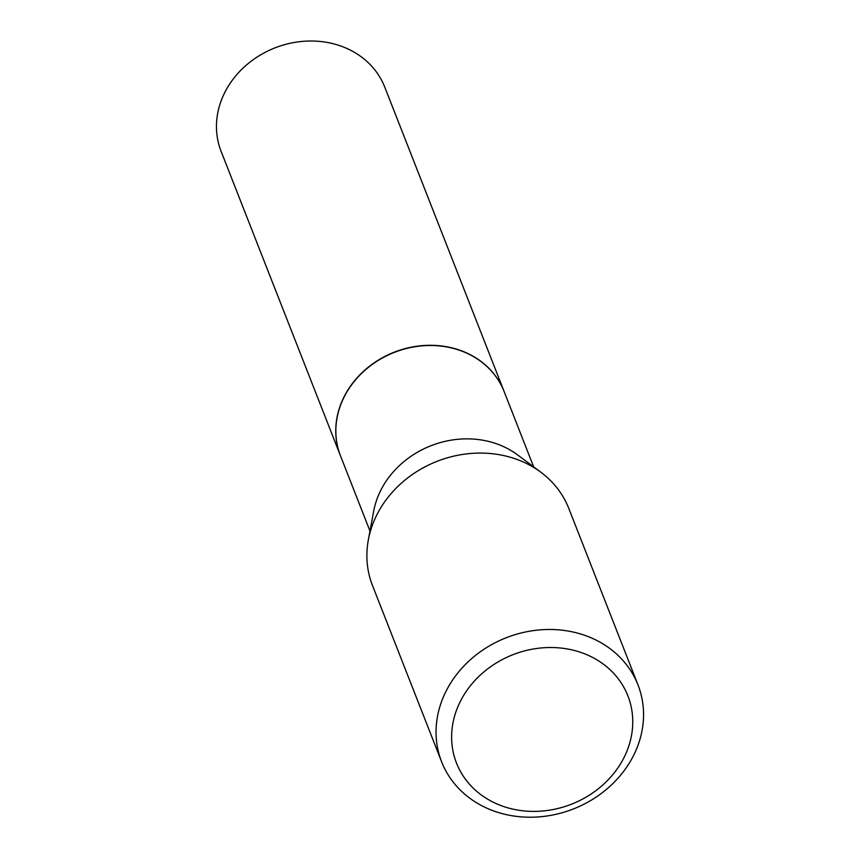 <?xml version="1.0" encoding="UTF-8"?>
<svg xmlns="http://www.w3.org/2000/svg" width="860" height="860" viewBox="0 0 860 860"><rect width="100%" height="100%" fill="white"/><g stroke="black" fill="none" stroke-linecap="round" stroke-linejoin="round"><path stroke-width="1.29" d="M504.132 391.558A87.903 76.658 158.6 0 0 504.089 391.45L384.785 87.172A87.903 76.658 158.6 0 0 341.022 46.107A87.903 76.658 158.6 0 0 245.777 65.597A87.903 76.658 158.6 0 0 221.106 151.338L340.41 455.628A87.903 76.658 158.6 0 0 340.452 455.725M504.089 391.45A87.903 76.658 158.6 0 0 460.337 350.385A87.903 76.658 158.6 0 0 365.081 369.886A87.903 76.658 158.6 0 0 340.41 455.628M533.662 466.883L504.164 391.655A87.903 76.658 158.6 0 0 460.412 350.59A87.903 76.658 158.6 0 0 365.167 370.09A87.903 76.658 158.6 0 0 340.495 455.832L369.983 531.05M637.97 684.861L568.804 508.443A105.447 91.956 158.6 0 0 540.865 472.237L517.483 454.832A87.903 76.658 158.6 0 0 497.015 443.954A87.903 76.658 158.6 0 0 373.67 511.227L368.349 539.876A105.447 91.956 158.6 0 0 372.466 585.434L441.631 761.842A105.447 91.956 158.6 0 0 494.124 811.109A105.447 91.956 158.6 0 0 608.385 787.717A105.447 91.956 158.6 0 0 637.97 684.861A105.447 91.956 158.6 0 0 585.488 635.594A105.447 91.956 158.6 0 0 471.226 658.986A105.447 91.956 158.6 0 0 441.631 761.842M502.315 806.067A92.052 80.281 158.6 0 0 623.511 758.541A92.052 80.281 158.6 0 0 582.07 652.847A92.052 80.281 158.6 0 0 460.874 700.362A92.052 80.281 158.6 0 0 502.315 806.067M540.865 472.237A105.447 91.956 158.6 0 0 516.312 459.186A105.447 91.956 158.6 0 0 368.349 539.876"/></g></svg>
